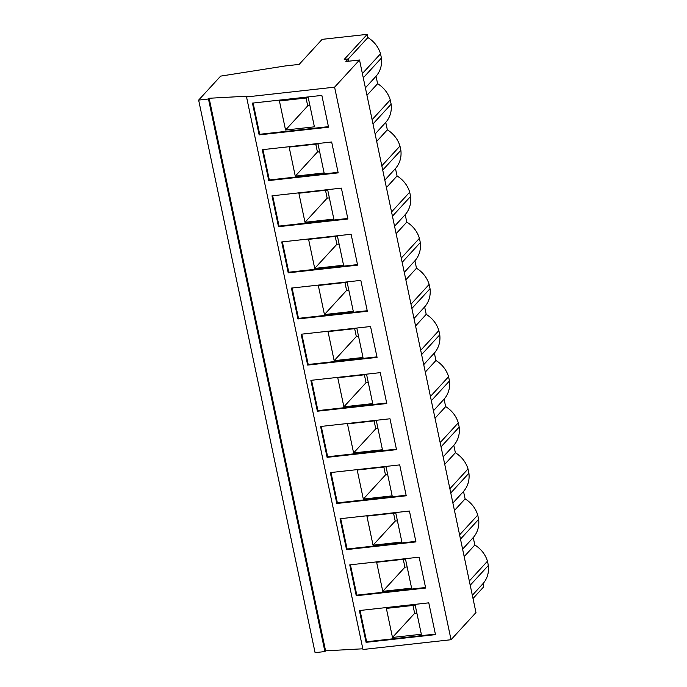 <?xml version="1.0" encoding="UTF-8"?>
<svg xmlns="http://www.w3.org/2000/svg" width="687" height="687" viewBox="0 0 687 687"><rect width="100%" height="100%" fill="white"/><g stroke="black" fill="none" stroke-linecap="round" stroke-linejoin="round"><path stroke-width="1.03" d="M454.459 510.475L465.099 498.882L463.527 491.428L452.888 503.021M444.738 464.343L455.378 452.75L453.806 445.296L443.167 456.889M435.017 418.22L445.657 406.618L444.085 399.164L433.445 410.757M425.296 372.088L435.936 360.486L434.364 353.032L423.724 364.634M415.575 325.956L426.215 314.363L424.643 306.909L414.003 318.502M405.854 279.824L416.494 268.231L414.922 260.777L404.282 272.37M396.133 233.692L406.773 222.099L405.201 214.645L394.561 226.238M386.412 187.568L397.052 175.966L395.48 168.513L384.84 180.114M376.682 141.436L387.331 129.834L385.759 122.38L375.119 133.982M348.747 61.203L348.275 58.945L345.913 61.512L359.524 60.001L334.595 87.163L246.539 96.936L247.234 96.18L209.131 98.267L208.47 98.997L198.646 100.087L220.639 76.12L285.363 65.935L299.154 64.398L322.143 39.357L367.21 34.35L344.213 59.4L348.275 58.945L367.888 37.579L367.21 34.35M366.961 95.304L377.61 83.711L376.038 76.257L365.398 87.85M464.18 556.607L474.82 545.014L473.249 537.56L462.609 549.153M473.008 598.514L483.648 586.913L482.97 583.684L472.33 595.286M334.595 87.163L451.041 639.726L475.971 612.564L359.524 60.001M281.713 241.953L288.214 272.833L357.618 265.13L351.109 234.25L281.713 241.953M291.434 288.085L297.935 318.957L367.339 311.254L360.83 280.382L291.434 288.085M301.155 334.217L307.656 365.089L377.06 357.386L370.551 326.514L301.155 334.217M310.876 380.349L317.377 411.221L386.781 403.518L380.272 372.646L310.876 380.349M320.597 426.481L327.098 457.353L396.502 449.65L389.993 418.778L320.597 426.481M330.318 472.604L336.819 503.485L406.223 495.782L399.714 464.901L330.318 472.604M340.039 518.737L346.54 549.609L415.944 541.906L409.435 511.034L340.039 518.737M349.76 564.869L356.261 595.741L425.665 588.038L419.156 557.166L349.76 564.869M271.992 195.829L278.493 226.701L347.897 218.998L341.387 188.126L271.992 195.829M262.271 149.697L268.772 180.569L338.176 172.866L331.666 141.994L262.271 149.697M252.447 103.11L259.145 134.892L328.549 127.189L321.851 95.407L252.447 103.11M359.387 610.545L366.085 642.328L435.481 634.625L428.782 602.842L359.387 610.545M451.041 639.726L362.985 649.498L246.539 96.936M362.83 648.794L325.578 650.838L209.131 98.267M325.578 650.838L324.908 651.559L208.47 98.997M324.908 651.559L315.084 652.65L198.646 100.087M367.888 37.579A26.458 23.942 42.6 0 1 380.529 53.784L381.422 58.043A26.458 23.942 42.6 0 1 376.038 76.257M377.61 83.711A26.458 23.942 42.6 0 1 390.25 99.916L391.143 104.175A26.458 23.942 42.6 0 1 385.759 122.38M387.331 129.834A26.458 23.942 42.6 0 1 399.971 146.048L400.865 150.307A26.458 23.942 42.6 0 1 395.48 168.513M397.052 175.966A26.458 23.942 42.6 0 1 409.692 192.18L410.586 196.43A26.458 23.942 42.6 0 1 405.201 214.645M406.773 222.099A26.458 23.942 42.6 0 1 419.413 238.312L420.307 242.563A26.458 23.942 42.6 0 1 414.922 260.777M416.494 268.231A26.458 23.942 42.6 0 1 429.135 284.435L430.028 288.695A26.458 23.942 42.6 0 1 424.643 306.909M426.215 314.363A26.458 23.942 42.6 0 1 438.856 330.567L439.749 334.827A26.458 23.942 42.6 0 1 434.364 353.032M435.936 360.486A26.458 23.942 42.6 0 1 448.577 376.699L449.47 380.959A26.458 23.942 42.6 0 1 444.085 399.164M445.657 406.618A26.458 23.942 42.6 0 1 458.298 422.831L459.191 427.082A26.458 23.942 42.6 0 1 453.806 445.296M455.378 452.75A26.458 23.942 42.6 0 1 468.019 468.963L468.912 473.214A26.458 23.942 42.6 0 1 463.527 491.428M465.099 498.882A26.458 23.942 42.6 0 1 477.74 515.087L478.633 519.346A26.458 23.942 42.6 0 1 473.249 537.56M474.82 545.014A26.458 23.942 42.6 0 1 487.461 561.219L488.354 565.478A26.458 23.942 42.6 0 1 482.97 583.684M363.277 77.811L381.422 58.043M362.384 73.552L380.529 53.784M469.315 580.987L487.461 561.219M470.209 585.247L488.354 565.478M372.105 119.684L390.25 99.916M372.998 123.943L391.143 104.175M415.206 605.204L386.36 608.399L392.483 637.459L421.329 634.256L415.206 605.204M360.048 610.468L366.635 641.727L435.369 634.092M366.635 641.727L366.085 642.328M308.274 97.769L279.429 100.972L285.552 130.023L314.397 126.829L308.274 97.769M253.117 103.041L259.703 134.291L328.438 126.657M259.703 134.291L259.145 134.892M317.995 143.901L289.15 147.095L295.273 176.155L324.118 172.952L317.995 143.901M262.932 149.62L269.33 179.968L338.064 172.334M269.33 179.968L268.772 180.569M412.99 605.445L414.647 613.319L416.863 613.07M414.647 613.319L392.483 637.459M306.058 98.009L307.716 105.884L309.931 105.635M307.716 105.884L285.552 130.023M315.78 144.141L317.437 152.016L319.653 151.767M317.437 152.016L295.273 176.155M381.826 165.816L399.971 146.048M382.719 170.075L400.865 150.307M391.547 211.948L409.692 192.18M392.44 216.199L410.586 196.43M401.268 258.08L419.413 238.312M402.161 262.331L420.307 242.563M410.989 304.204L429.135 284.435M411.882 308.463L430.028 288.695M420.71 350.336L438.856 330.567M421.603 354.595L439.749 334.827M430.431 396.468L448.577 376.699M431.324 400.727L449.47 380.959M440.152 442.6L458.298 422.831M441.045 446.851L459.191 427.082M449.873 488.732L468.019 468.963M450.766 492.983L468.912 473.214M459.594 534.855L477.74 515.087M460.488 539.115L478.633 519.346M327.716 190.024L298.871 193.227L304.994 222.287L333.839 219.084L327.716 190.024M272.653 195.752L279.051 226.1L347.785 218.466M279.051 226.1L278.493 226.701M405.485 559.072L376.639 562.275L382.762 591.327L411.607 588.132L405.485 559.072M350.422 564.791L356.819 595.14L425.554 587.514M356.819 595.14L356.261 595.741M395.764 512.94L366.918 516.143L373.041 545.203L401.886 542L395.764 512.94M340.7 518.668L347.098 549.007L415.833 541.382M347.098 549.007L346.54 549.609M386.042 466.808L357.197 470.011L363.32 499.071L392.165 495.868L386.042 466.808M330.979 472.536L337.377 502.875L406.111 495.25M337.377 502.875L336.819 503.485M376.321 420.676L347.476 423.879L353.599 452.939L382.444 449.736L376.321 420.676M321.258 426.404L327.656 456.752L396.39 449.118M327.656 456.752L327.098 457.353M366.6 374.552L337.755 377.747L343.878 406.807L372.723 403.604L366.6 374.552M311.537 380.272L317.935 410.62L386.669 402.986M317.935 410.62L317.377 411.221M356.879 328.42L328.034 331.623L334.157 360.675L363.002 357.48L356.879 328.42M301.816 334.14L308.214 364.488L376.948 356.862M308.214 364.488L307.656 365.089M347.158 282.288L318.313 285.491L324.436 314.552L353.281 311.348L347.158 282.288M292.095 288.016L298.493 318.356L367.227 310.73M298.493 318.356L297.935 318.957M337.437 236.156L308.592 239.359L314.715 268.419L343.56 265.216L337.437 236.156M282.374 241.884L288.772 272.224L357.506 264.598M288.772 272.224L288.214 272.833M325.501 190.273L327.158 198.148L329.374 197.899M327.158 198.148L304.994 222.287M335.222 236.405L336.879 244.271L339.095 244.031M336.879 244.271L314.715 268.419M344.943 282.537L346.6 290.403L348.816 290.163M346.6 290.403L324.436 314.552M354.664 328.661L356.321 336.536L358.537 336.287M356.321 336.536L334.157 360.675M364.385 374.793L366.042 382.668L368.258 382.419M366.042 382.668L343.878 406.807M374.106 420.925L375.763 428.8L377.979 428.551M375.763 428.8L353.599 452.939M383.827 467.057L385.484 474.923L387.7 474.683M385.484 474.923L363.32 499.071M393.548 513.189L395.205 521.055L397.421 520.815M395.205 521.055L373.041 545.203M403.269 559.312L404.926 567.187L407.142 566.938M404.926 567.187L382.762 591.327"/></g></svg>
